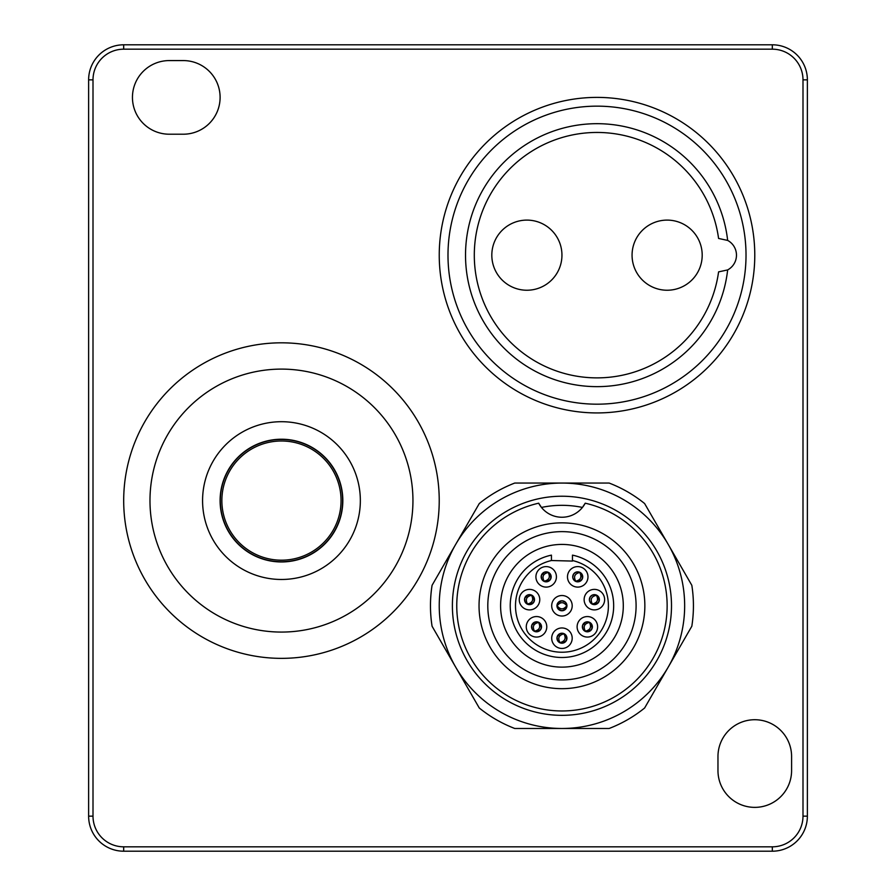 <?xml version="1.0" encoding="UTF-8"?>
<svg xmlns="http://www.w3.org/2000/svg" width="896" height="896" viewBox="0 0 896 896"><rect width="100%" height="100%" fill="white"/><g stroke="black" fill="none" stroke-linecap="round" stroke-linejoin="round"><path stroke-width="1.34" d="M88.626 816.144A35.056 35.056 0 0 0 123.682 851.2L772.318 851.2A35.056 35.056 0 0 0 807.374 816.144L807.374 79.856A35.056 35.056 0 0 0 772.318 44.8L123.682 44.8A35.056 35.056 0 0 0 88.626 79.856L88.626 816.144L93.005 816.144L93.005 79.856L88.626 79.856M439.23 500.595A157.774 157.774 0 0 0 202.574 363.955A157.774 157.774 0 0 0 202.574 637.224A157.774 157.774 0 0 0 439.23 500.595M209.317 71.355A36.814 36.814 0 0 1 183.288 134.21L169.266 134.21A36.814 36.814 0 0 1 132.451 97.395A36.814 36.814 0 0 1 169.266 60.581L183.288 60.581A36.814 36.814 0 0 1 220.102 97.395A36.814 36.814 0 0 1 183.288 134.21L169.266 134.21A36.814 36.814 0 0 1 143.237 123.424M780.819 730.509A36.814 36.814 0 0 1 791.594 756.538L791.594 770.56A36.814 36.814 0 0 1 754.779 807.374A36.814 36.814 0 0 1 717.965 770.56L717.965 756.538A36.814 36.814 0 0 1 754.779 719.723A36.814 36.814 0 0 1 791.594 756.538L791.594 770.56A36.814 36.814 0 0 1 728.75 796.589M412.944 500.595A131.477 131.477 0 0 1 215.723 614.454A131.477 131.477 0 0 1 215.723 386.725A131.477 131.477 0 0 1 412.944 500.595M202.574 500.595A78.882 78.882 0 0 0 320.902 568.904A78.882 78.882 0 0 0 320.902 432.275A78.882 78.882 0 0 0 202.574 500.595M220.102 500.595A61.354 61.354 0 0 1 312.144 447.451A61.354 61.354 0 0 1 312.144 553.728A61.354 61.354 0 0 1 220.102 500.595M746.021 255.17A149.005 149.005 0 0 1 522.502 384.216A149.005 149.005 0 0 1 522.502 126.123A149.005 149.005 0 0 1 746.021 255.17M754.779 255.17A157.774 157.774 0 0 0 518.123 118.53A157.774 157.774 0 0 0 518.123 391.798A157.774 157.774 0 0 0 754.779 255.17M718.581 271.88A122.718 122.718 0 0 1 530.88 358.534A122.718 122.718 0 0 1 530.88 151.794A122.718 122.718 0 0 1 718.581 238.448L727.653 240.419A131.477 131.477 0 0 0 527.05 143.842A131.477 131.477 0 0 0 527.05 366.486A131.477 131.477 0 0 0 727.653 269.92L718.581 271.88M727.653 240.408A16.755 16.755 0 0 1 727.653 269.92M561.949 255.17A35.056 35.056 0 0 1 509.354 285.533A35.056 35.056 0 0 1 509.354 224.806A35.056 35.056 0 0 1 561.949 255.17M702.195 255.17A35.056 35.056 0 0 1 649.6 285.533A35.056 35.056 0 0 1 649.6 224.806A35.056 35.056 0 0 1 702.195 255.17M772.318 44.8L123.682 44.8L123.682 49.179L772.318 49.179L772.318 44.8M579.499 572.186L579.264 572.611C574.784 573.821 573.518 576.542 575.467 580.754L573.182 578.917L572.734 577.102L573.586 574.045L575.96 572.174L579.488 572.174M576.184 581.078C580.675 579.869 581.93 577.158 579.981 572.947L580.16 572.488C584.091 577.965 582.691 580.978 575.949 581.515L576.184 581.09M547.938 572.186L547.714 572.611C543.222 573.821 541.957 576.542 543.917 580.754L543.738 581.202M543.726 581.202L541.621 578.917L541.374 575.456L544.398 572.174L547.938 572.174M544.634 581.078C549.114 579.869 550.379 577.158 548.419 572.947L548.61 572.488C552.541 577.965 551.13 580.978 544.398 581.515L544.622 581.09M531.059 595.403C526.568 596.613 525.302 599.323 527.262 603.546L524.966 601.709L524.72 598.248L527.755 594.966L531.059 595.403M527.979 603.87C532.459 602.661 533.725 599.95 531.765 595.739L531.955 595.28C535.886 600.757 534.475 603.77 527.744 604.307L527.968 603.882M538.07 622.574C533.579 623.784 532.314 626.494 534.274 630.717L531.978 628.88L531.731 625.419L534.766 622.138L538.07 622.574M534.755 631.478L534.99 631.053C539.47 629.832 540.736 627.122 538.787 622.91L538.966 622.451C542.898 627.928 541.498 630.941 534.755 631.478M563.494 633.965C559.003 635.186 557.738 637.896 559.698 642.107L557.402 640.282L557.144 636.81L560.179 633.528L563.494 633.965M560.179 642.869L560.403 642.443C564.894 641.234 566.16 638.512 564.2 634.301L564.39 633.853C568.31 639.318 566.91 642.331 560.179 642.88M566.44 605.382C563.45 601.832 560.448 601.832 557.458 605.382L558.152 602.526L561.949 600.779L565.432 602.202L566.44 605.382M556.965 606.144L557.458 606.166C560.448 609.717 563.45 609.717 566.44 606.166L566.922 606.144C563.629 612.013 560.302 612.013 556.965 606.144M588.907 622.574C584.427 623.784 583.162 626.494 585.11 630.717L582.826 628.88L582.568 625.419L585.603 622.138L588.907 622.574M585.592 631.478L585.827 631.053C590.307 629.832 591.573 627.122 589.624 622.91L589.803 622.451C593.734 627.928 592.334 630.941 585.592 631.478M596.154 594.966L595.918 595.403C591.438 596.613 590.173 599.323 592.122 603.546L589.837 601.709L589.389 599.894L590.24 596.837L592.614 594.966L596.142 594.966M592.838 603.87C597.318 602.661 598.584 599.95 596.635 595.739L596.814 595.28C600.746 600.757 599.346 603.77 592.603 604.307L592.838 603.882M577.73 571.85A4.995 4.995 0 0 0 572.734 576.845A4.995 4.995 0 0 0 577.73 581.84A4.995 4.995 0 0 0 582.725 576.845A4.995 4.995 0 0 0 577.73 571.85M546.168 571.85A4.995 4.995 0 0 0 541.173 576.845A4.995 4.995 0 0 0 546.168 581.84A4.995 4.995 0 0 0 551.163 576.845A4.995 4.995 0 0 0 546.168 571.85M529.514 594.642A4.995 4.995 0 0 0 524.518 599.637A4.995 4.995 0 0 0 529.514 604.632A4.995 4.995 0 0 0 534.509 599.637A4.995 4.995 0 0 0 529.514 594.642M536.525 621.813A4.995 4.995 0 0 0 531.53 626.808A4.995 4.995 0 0 0 536.525 631.803A4.995 4.995 0 0 0 541.52 626.808A4.995 4.995 0 0 0 536.525 621.813M561.949 633.214A4.995 4.995 0 0 0 556.954 638.21A4.995 4.995 0 0 0 561.949 643.205A4.995 4.995 0 0 0 566.944 638.21A4.995 4.995 0 0 0 561.949 633.214M561.949 600.779A4.995 4.995 0 0 0 556.954 605.774A4.995 4.995 0 0 0 561.949 610.77A4.995 4.995 0 0 0 566.944 605.774A4.995 4.995 0 0 0 561.949 600.779M587.362 621.813A4.995 4.995 0 0 0 582.366 626.808A4.995 4.995 0 0 0 587.362 631.803A4.995 4.995 0 0 0 592.368 626.808A4.995 4.995 0 0 0 587.362 621.813M594.384 594.642A4.995 4.995 0 0 0 589.378 599.637A4.995 4.995 0 0 0 594.384 604.632A4.995 4.995 0 0 0 599.379 599.637A4.995 4.995 0 0 0 594.384 594.642M577.73 587.104A10.259 10.259 0 0 1 568.848 571.726A10.259 10.259 0 0 1 586.611 571.726A10.259 10.259 0 0 1 577.73 587.104M546.168 587.104A10.259 10.259 0 0 1 537.286 571.726A10.259 10.259 0 0 1 555.05 571.726A10.259 10.259 0 0 1 546.168 587.104M529.514 609.896A10.259 10.259 0 0 1 520.632 594.507A10.259 10.259 0 0 1 538.395 594.507A10.259 10.259 0 0 1 529.514 609.896M536.525 637.067A10.259 10.259 0 0 1 527.643 621.678A10.259 10.259 0 0 1 545.406 621.678A10.259 10.259 0 0 1 536.525 637.067M561.949 648.458A10.259 10.259 0 0 1 553.067 633.08A10.259 10.259 0 0 1 570.83 633.08A10.259 10.259 0 0 1 561.949 648.458M561.949 616.034A10.259 10.259 0 0 1 553.067 600.645A10.259 10.259 0 0 1 570.83 600.645A10.259 10.259 0 0 1 561.949 616.034M587.362 637.067A10.259 10.259 0 0 1 578.491 621.678A10.259 10.259 0 0 1 596.243 621.678A10.259 10.259 0 0 1 587.362 637.067M594.384 609.896A10.259 10.259 0 0 1 585.502 594.507A10.259 10.259 0 0 1 603.266 594.507A10.259 10.259 0 0 1 594.384 609.896M551.432 560.526L572.466 561.075L572.466 555.139A51.71 51.71 0 0 1 604.867 634.626A51.71 51.71 0 0 1 519.03 634.626A51.71 51.71 0 0 1 551.432 555.139L551.432 560.526A46.458 46.458 0 0 0 523.6 631.994A46.458 46.458 0 0 0 600.298 631.994A46.458 46.458 0 0 0 572.466 560.526M561.949 667.128A61.354 61.354 0 0 0 615.082 575.098A61.354 61.354 0 0 0 508.816 575.098A61.354 61.354 0 0 0 561.949 667.128M561.949 679.918A74.144 74.144 0 0 0 636.093 605.774A74.144 74.144 0 0 0 561.949 531.63A74.144 74.144 0 0 0 487.805 605.774A74.144 74.144 0 0 0 561.949 679.918M561.949 522.861A82.914 82.914 0 0 1 633.752 647.226A82.914 82.914 0 0 1 490.146 647.226A82.914 82.914 0 0 1 561.949 522.861M585.222 503.194A105.179 105.179 0 0 1 648.883 664.989A105.179 105.179 0 0 1 475.014 664.989A105.179 105.179 0 0 1 538.675 503.194L541.464 507.438A100.442 100.442 0 0 1 582.422 507.438L585.222 503.194A26.298 26.298 0 0 1 538.675 503.194M561.949 496.227A109.547 109.547 0 0 1 656.824 660.554A109.547 109.547 0 0 1 467.074 660.554A109.547 109.547 0 0 1 561.949 496.227M455.672 544.421A122.718 122.718 0 0 0 561.949 728.482A122.718 122.718 0 0 0 668.226 544.421A122.718 122.718 0 0 0 455.672 544.421L479.282 503.541A131.477 131.477 0 0 1 514.741 483.056L609.146 483.056A131.477 131.477 0 0 1 644.616 503.541L691.824 585.301A131.477 131.477 0 0 1 691.824 626.248L644.616 708.008A131.477 131.477 0 0 1 609.146 728.482L514.741 728.482A131.477 131.477 0 0 1 479.282 708.008L432.074 626.248A131.477 131.477 0 0 1 432.074 585.301L455.672 544.421M221.861 500.595A59.606 59.606 0 0 1 281.456 440.989A59.606 59.606 0 0 1 341.062 500.595A59.606 59.606 0 0 1 281.456 560.19A59.606 59.606 0 0 1 221.861 500.595M123.682 851.2L123.682 846.821A30.677 30.677 0 0 1 93.005 816.144M772.318 851.2L772.318 846.821L123.682 846.821M807.374 816.144L802.995 816.144A30.677 30.677 0 0 1 772.318 846.821M93.005 79.856A30.677 30.677 0 0 1 123.682 49.179M807.374 79.856L802.995 79.856L802.995 816.144M772.318 49.179A30.677 30.677 0 0 1 802.995 79.856M220.315 500.595A61.152 61.152 0 0 1 281.456 439.443A61.152 61.152 0 0 1 342.608 500.595A61.152 61.152 0 0 1 281.456 561.736A61.152 61.152 0 0 1 220.315 500.595"/></g></svg>
